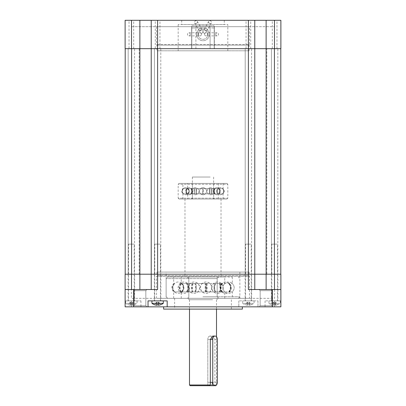 <?xml version="1.0" encoding="UTF-8"?>
<svg xmlns="http://www.w3.org/2000/svg" width="406" height="406" viewBox="0 0 406 406"><rect width="100%" height="100%" fill="white"/><g stroke="black" fill="none" stroke-linecap="round" stroke-linejoin="round"><path stroke-width="0.3" stroke-dasharray="2.03 1.52" d="M134.63 274.207L128.103 274.207L134.63 274.207L134.63 300.876L128.103 300.876L134.63 300.876M251.654 274.207L245.128 274.207L251.654 274.207L251.654 300.876L245.128 300.876L251.654 300.876M277.897 274.207L271.37 274.207L277.897 274.207L277.897 300.876L271.37 300.876L277.897 300.876M160.872 274.207L154.346 274.207L160.872 274.207L160.872 300.876L154.346 300.876L160.872 300.876M274.634 274.207L131.366 274.207L274.634 274.207L274.634 298.324L131.366 298.324L274.634 298.324M280.876 274.207L157.609 274.207L280.805 274.207L274.492 274.207L274.492 289.529L248.391 289.529L254.775 289.529L254.775 274.207L125.124 274.207L125.124 306.834L280.876 306.834L274.634 306.834L280.876 306.834L280.876 274.207M166.12 272.081L239.88 272.081L166.12 272.081L166.12 298.324L239.88 298.324L166.12 298.324M156.899 272.081L249.101 272.081L156.899 272.081L156.899 275.628L249.101 275.628L156.899 275.628L156.543 276.242L249.457 276.242L156.543 276.242L156.543 298.324L249.457 298.324L156.543 298.324M274.634 306.834L265.057 306.834L274.634 306.834L274.634 300.876L265.057 300.876L280.876 300.876L274.634 300.876L274.634 306.834M125.124 300.876L131.366 300.876L131.366 306.834L140.943 306.834L131.366 306.834L131.366 300.876L140.943 300.876L125.124 300.876L125.124 306.834M259.028 306.834L273.071 306.834L259.028 306.834L273.071 306.834L259.028 306.834L260.165 305.698L271.939 305.698L260.165 305.698L260.165 290.66L271.939 290.66L260.165 290.66L259.028 289.529L273.071 289.529L259.028 289.529L273.071 289.529L259.028 289.529L260.165 290.66L271.939 290.66L260.165 290.66L260.165 305.698L259.028 306.834M132.929 306.834L146.972 306.834L132.929 306.834L146.972 306.834L132.929 306.834L134.061 305.698L145.835 305.698L134.061 305.698L134.061 290.66L145.835 290.66L134.061 290.66L132.929 289.529L146.972 289.529L132.929 289.529L146.972 289.529L132.929 289.529L134.061 290.66L145.835 290.66L134.061 290.66L134.061 305.698L132.929 306.834M242.377 306.834L163.623 306.834L242.377 306.834M151.225 289.529L151.225 274.207L151.225 289.529L139.877 289.529L151.225 289.529L151.225 274.207L157.609 274.207L157.609 289.529L125.124 289.529M280.876 289.529L248.391 289.529L248.391 48.669L280.876 48.669M257.967 300.876L257.967 306.834L257.967 300.876L238.814 300.876L257.967 300.876M238.814 300.876L238.814 306.834L238.814 300.876M163.623 309.103L242.377 309.103M231.369 309.103L174.631 309.103L231.369 309.103L231.369 298.324L174.631 298.324L231.369 298.324M239.88 272.081L239.88 298.324M249.101 272.081L249.101 275.628L249.457 276.242L249.457 298.324M139.877 289.529L131.508 289.529L139.877 289.529L139.877 274.207L157.609 274.207L157.609 48.669L248.391 48.669L151.225 48.669L195.905 48.669L195.905 26.684L210.095 26.684L210.095 48.669L274.634 48.669L131.366 48.669L195.905 48.669L195.905 26.684L191.652 26.684L191.652 48.669L191.652 26.684L131.366 26.684L131.366 48.669M254.775 289.529L254.775 274.207L254.775 289.529L274.492 289.529M134.061 305.698L145.835 305.698L134.061 305.698M260.165 305.698L271.939 305.698L260.165 305.698M148.033 306.834L148.033 300.876L167.186 300.876L167.186 306.834M266.833 274.207L139.167 274.207L266.833 274.207L266.833 48.669L139.167 48.669L266.833 48.669M160.801 274.207L154.417 274.207L160.801 274.207L154.417 274.207L160.801 274.207L160.801 48.669L154.417 48.669L160.801 48.669L154.417 48.669L160.801 48.669L160.801 274.207M251.583 274.207L245.199 274.207L251.583 274.207L245.199 274.207L251.583 274.207L251.583 48.669L245.199 48.669L251.583 48.669L245.199 48.669L251.583 48.669L251.583 274.207M131.508 289.529L131.508 274.207L125.195 274.207L139.877 274.207L139.877 48.669L151.225 48.669L151.225 274.207M277.826 274.207L271.441 274.207L277.826 274.207L271.441 274.207L277.826 274.207L277.826 48.669L271.441 48.669L277.826 48.669L271.441 48.669L277.826 48.669L277.826 274.207M134.559 274.207L128.174 274.207L134.559 274.207L128.174 274.207L134.559 274.207L134.559 48.669L128.174 48.669L134.559 48.669L128.174 48.669L134.559 48.669L134.559 274.207M157.609 20.3L125.124 20.3L125.124 48.669L157.609 48.669L157.609 20.3L280.876 20.3M254.775 20.3L254.775 48.669L254.775 20.3L254.775 48.669L248.391 48.669L254.775 48.669L254.775 274.207M125.195 48.669L125.195 274.207M280.805 48.669L280.805 274.207M155.27 20.3L159.949 20.3L155.27 20.3L155.27 48.669L159.949 48.669L155.27 48.669M272.294 20.3L276.973 20.3L272.294 20.3L272.294 48.669L276.973 48.669L272.294 48.669M246.051 20.3L250.73 20.3L246.051 20.3L246.051 48.669L250.73 48.669L246.051 48.669M129.027 20.3L133.706 20.3L129.027 20.3L129.027 48.669L133.706 48.669L129.027 48.669M224.279 20.3L181.721 20.3L224.279 20.3L224.279 24.558L181.721 24.558L224.279 24.558M249.101 50.796L156.899 50.796L249.101 50.796L249.101 45.122L156.899 45.122L249.101 45.122L249.457 44.508L156.543 44.508L249.457 44.508L249.457 26.684L156.543 26.684L249.457 26.684M227.822 50.796L178.178 50.796L227.822 50.796L227.822 24.558L178.178 24.558L227.822 24.558M131.366 26.684L274.634 26.684L210.095 26.684L210.095 48.669L248.391 48.669L248.391 20.3M254.775 48.669L274.492 48.669L274.492 20.3M131.508 20.3L131.508 48.669L139.877 48.669L139.877 20.3M151.225 20.3L151.225 48.669M214.348 26.684L214.348 48.669L214.348 26.684M207.806 385.7L209.785 385.7L207.806 385.7L207.806 339.421L207.806 382.33A3.37 2.284 90 0 0 209.806 385.675M190.196 385.7L215.804 385.7M212.171 299.74L189.49 299.74L212.171 299.74M216.51 384.989L189.49 384.989M216.444 384.989L214.896 384.989L214.896 339.421L212.927 336.051L210.09 336.051A3.37 2.284 90 0 0 207.806 339.421A3.37 2.284 90 0 1 210.09 336.051A3.37 2.284 90 0 1 212.379 339.421A3.37 2.284 90 0 0 210.09 336.051L212.927 336.051M214.896 384.989L214.358 385.7M212.627 299.74L188.815 299.74L212.627 299.74M212.627 277.044L188.815 277.044L212.627 277.044M215.226 277.044L184.984 277.044L215.226 277.044M215.226 199.026L184.984 199.026L215.226 199.026M210.217 199.026L192.363 199.026L210.217 199.026M210.217 177.041L192.363 177.041L210.217 177.041M212.379 385.7L212.379 382.33A3.37 2.284 90 0 1 210.09 385.7M213.779 27.958L192.221 27.958A0.426 0.426 0 0 0 191.794 28.384L191.794 26.258A0.426 0.426 0 0 1 192.221 25.832L213.779 25.832A0.426 0.426 0 0 1 214.206 26.258L214.206 48.243A0.426 0.426 0 0 1 213.779 48.669L192.221 48.669A0.426 0.426 0 0 1 191.794 48.243L191.794 26.258A0.426 0.426 0 0 1 192.221 25.832L213.779 25.832A0.426 0.426 0 0 1 214.206 26.258L214.206 48.243A0.426 0.426 0 0 1 213.779 48.669L192.221 48.669A0.426 0.426 0 0 1 191.794 48.243L191.794 28.384A0.426 0.426 0 0 1 192.221 27.958L203 27.958A6.384 6.384 0 0 0 197.473 37.535A6.384 6.384 0 0 0 208.527 37.535A6.384 6.384 0 0 0 203 27.958A6.384 6.384 0 0 0 196.616 34.343A6.384 6.384 0 0 0 203 40.727A6.384 6.384 0 0 0 209.384 34.343A6.384 6.384 0 0 0 203 27.958L213.779 27.958A0.426 0.426 0 0 1 214.206 28.384L214.206 48.243A0.426 0.426 0 0 1 213.779 48.669L192.221 48.669A0.426 0.426 0 0 1 191.794 48.243A0.426 0.426 0 0 0 192.221 48.669L213.779 48.669A0.426 0.426 0 0 0 214.206 48.243L214.206 28.384A0.426 0.426 0 0 0 213.779 27.958M198.037 34.343A4.963 4.963 0 0 0 205.482 38.641A4.963 4.963 0 0 0 205.482 30.044A4.963 4.963 0 0 0 198.037 34.343A4.963 4.963 0 0 0 205.482 38.641A4.963 4.963 0 0 0 205.482 30.044A4.963 4.963 0 0 0 198.037 34.343M201.442 34.343A1.558 1.558 0 0 1 199.879 35.906A1.558 1.558 0 0 1 198.321 34.343A1.558 1.558 0 0 1 199.879 32.784A1.558 1.558 0 0 1 201.442 34.343A1.558 1.558 0 0 1 199.097 35.692A1.558 1.558 0 0 1 199.097 32.993A1.558 1.558 0 0 1 201.442 34.343M190.247 34.343A1.558 1.35 -90 0 1 187.542 34.343A1.558 1.35 -90 0 1 190.247 34.343M202.218 32.993A1.558 1.558 0 0 1 200.087 32.419A1.558 1.558 0 0 1 200.66 30.288A1.558 1.558 0 0 1 202.792 30.861A1.558 1.558 0 0 1 202.218 32.993A1.558 1.558 0 0 1 199.879 31.643A1.558 1.558 0 0 1 202.218 30.288A1.558 1.558 0 0 1 202.218 32.993M196.621 23.299A1.558 1.35 -30 0 1 195.271 20.96A1.558 1.35 -30 0 1 196.621 23.299M203.782 32.993A1.558 1.558 0 0 1 203.208 30.861A1.558 1.558 0 0 1 205.34 30.288A1.558 1.558 0 0 1 205.913 32.419A1.558 1.558 0 0 1 203.782 32.993A1.558 1.558 0 0 1 203.782 30.288A1.558 1.558 0 0 1 206.121 31.643A1.558 1.558 0 0 1 203.782 32.993M209.379 23.299A1.558 1.35 30 0 1 210.729 20.96A1.558 1.35 30 0 1 209.379 23.299M204.558 34.343A1.558 1.558 0 0 1 206.121 32.784A1.558 1.558 0 0 1 207.679 34.343A1.558 1.558 0 0 1 206.121 35.906A1.558 1.558 0 0 1 204.558 34.343A1.558 1.558 0 0 1 206.903 32.993A1.558 1.558 0 0 1 206.903 35.692A1.558 1.558 0 0 1 204.558 34.343M215.753 34.343A1.558 1.35 90 0 1 218.458 34.343A1.558 1.35 90 0 1 215.753 34.343M128.509 304.82L128.519 304.799A9.201 9.201 0 0 0 130.316 305.19L130.742 305.19L130.742 304.799A9.018 7.81 0 0 0 131.991 304.799L131.991 305.19L132.417 305.19A9.201 9.201 0 0 0 134.213 304.799A9.201 9.201 0 0 1 132.417 305.19L131.991 305.19L131.991 304.799A9.018 7.81 0 0 1 130.742 304.799L130.742 305.19L130.316 305.19A9.201 9.201 0 0 1 128.519 304.799L128.509 304.82A9.221 9.221 0 0 1 125.693 303.318L137.04 303.318L125.693 303.318L125.693 300.876L137.04 300.876L125.693 300.876M134.213 304.799L132.711 302.196L134.213 304.799M128.529 244.138L134.203 244.138L128.529 244.138L128.529 300.876L134.203 300.876L128.529 300.876M132.417 302.196L131.991 302.196L131.991 304.799L131.991 302.196L130.742 302.196L130.742 305.19L130.742 302.196L131.991 302.196L131.991 305.19L131.991 302.196L132.417 302.196L132.417 305.19L132.417 302.196M130.316 302.196L128.519 304.799L130.021 302.196L130.742 302.196L130.316 302.196L130.316 305.19L130.316 302.196M245.534 304.82L245.544 304.799A9.201 9.201 0 0 0 247.34 305.19L247.767 305.19L247.767 304.799A9.018 7.81 0 0 0 249.015 304.799L249.015 305.19L249.441 305.19A9.201 9.201 0 0 0 251.238 304.799A9.201 9.201 0 0 1 249.441 305.19L249.015 305.19L249.015 304.799A9.018 7.81 0 0 1 247.767 304.799L247.767 305.19L247.34 305.19A9.201 9.201 0 0 1 245.544 304.799L245.534 304.82A9.221 9.221 0 0 1 242.717 303.318L254.065 303.318L242.717 303.318L242.717 300.876L254.065 300.876L242.717 300.876M251.238 304.799L249.736 302.196L251.238 304.799M245.554 244.138L251.228 244.138L245.554 244.138L245.554 300.876L251.228 300.876L245.554 300.876M249.441 302.196L249.015 302.196L249.015 304.799L249.015 302.196L247.767 302.196L247.767 305.19L247.767 302.196L249.015 302.196L249.015 305.19L249.015 302.196L249.441 302.196L249.441 305.19L249.441 302.196M247.34 302.196L245.544 304.799L247.046 302.196L247.767 302.196L247.34 302.196L247.34 305.19L247.34 302.196M271.776 304.82L271.787 304.799A9.201 9.201 0 0 0 273.583 305.19L274.009 305.19L274.009 304.799A9.018 7.81 0 0 0 275.258 304.799L275.258 305.19L275.684 305.19A9.201 9.201 0 0 0 277.481 304.799A9.201 9.201 0 0 1 275.684 305.19L275.258 305.19L275.258 304.799A9.018 7.81 0 0 1 274.009 304.799L274.009 305.19L273.583 305.19A9.201 9.201 0 0 1 271.787 304.799L271.776 304.82A9.221 9.221 0 0 1 268.96 303.318L280.307 303.318L268.96 303.318L268.96 300.876L280.307 300.876L268.96 300.876M277.481 304.799L275.978 302.196L277.481 304.799M271.797 244.138L277.471 244.138L271.797 244.138L271.797 300.876L277.471 300.876L271.797 300.876M275.684 302.196L275.258 302.196L275.258 304.799L275.258 302.196L274.009 302.196L274.009 305.19L274.009 302.196L275.258 302.196L275.258 305.19L275.258 302.196L275.684 302.196L275.684 305.19L275.684 302.196M273.583 302.196L271.787 304.799L273.289 302.196L274.009 302.196L273.583 302.196L273.583 305.19L273.583 302.196M163.283 303.318L151.935 303.318M160.466 304.82L160.456 304.799A9.201 9.201 0 0 1 158.66 305.19L158.233 305.19L158.233 304.799A9.018 7.81 0 0 1 156.985 304.799L156.985 305.19L156.559 305.19A9.201 9.201 0 0 1 154.762 304.799L154.752 304.82M154.772 244.138L160.446 244.138L154.772 244.138L154.772 300.876L160.446 300.876L154.772 300.876M151.935 300.876L163.283 300.876L151.935 300.876M158.66 302.196L160.456 304.799L158.954 302.196L158.233 302.196L158.233 304.799L158.233 302.196L156.985 302.196L156.985 304.799L156.985 302.196L156.985 304.799L156.985 302.196L158.233 302.196L158.233 304.799L158.233 302.196L158.66 302.196L158.66 305.19L158.66 302.196M156.559 302.196L154.762 304.799L156.264 302.196L156.985 302.196L156.559 302.196L156.559 305.19L156.559 302.196M187.633 183.426L218.367 183.426L187.633 183.426L187.633 188.602L188.085 188.602L187.633 188.602C189.176 190.353 189.176 192.099 187.633 193.85L187.958 193.85L187.633 193.85L187.633 199.026L218.367 199.026L187.633 199.026M188.085 188.602L191.17 188.602L188.085 188.602C189.587 190.353 189.587 192.099 188.085 193.85L190.805 193.85L188.085 193.85C189.587 192.104 189.587 190.353 188.085 188.602M191.17 188.602L196.6 188.602L191.17 188.602C192.368 190.353 192.368 192.099 191.17 193.85L196.068 193.85L191.17 193.85C192.368 192.104 192.368 190.353 191.17 188.602M196.6 188.602L209.932 188.602L203.294 188.602L203.294 193.85L196.068 193.85L202.706 193.85L202.706 188.602L203.294 188.602L203.294 193.85L209.4 193.85L202.706 193.85L202.706 188.602L196.6 188.602L196.6 193.85L196.6 188.602M209.932 188.602L215.195 188.602L209.932 188.602L209.932 193.85L209.4 193.85L214.83 193.85L209.932 193.85L209.932 188.602M215.195 188.602L218.042 188.602L215.195 188.602C213.977 190.353 213.977 192.099 215.195 193.85L217.915 193.85L215.195 193.85C213.977 192.104 213.977 190.353 215.195 188.602M218.042 188.602L218.367 188.602L218.042 188.602C216.535 190.353 216.535 192.099 218.042 193.85L218.367 193.85L218.042 193.85C216.535 192.104 216.535 190.353 218.042 188.602M214.83 188.602C213.632 190.353 213.632 192.099 214.83 193.85C213.632 192.104 213.632 190.353 214.83 188.602M209.4 188.602L209.4 193.85L209.4 188.602M182.903 183.426L223.097 183.426L182.903 183.426L182.903 188.602L202.665 188.602L182.903 188.602C181.36 190.353 181.36 192.099 182.903 193.85L183.334 193.85L182.903 193.85L182.903 199.026L223.097 199.026L182.903 199.026M203.335 188.602L202.665 188.602L202.665 193.85L194.586 193.85L203.335 193.85L203.335 188.602L223.097 188.602L202.665 188.602L202.665 193.85L211.414 193.85L211.414 188.602L211.414 193.85L203.335 193.85L203.335 188.602M212.023 193.85L218.499 193.85C219.697 192.104 219.697 190.353 218.499 188.602C219.697 190.353 219.697 192.099 218.499 193.85L211.414 193.85L212.023 193.85L212.023 188.602L212.023 193.85M183.334 193.85L187.08 193.85L183.334 193.85C181.827 192.104 181.827 190.353 183.334 188.602C181.827 190.353 181.827 192.099 183.334 193.85M187.08 193.85L193.977 193.85L187.08 193.85C185.867 192.104 185.867 190.353 187.08 188.602C185.867 190.353 185.867 192.099 187.08 193.85M193.977 193.85L194.586 193.85L193.977 193.85L193.977 188.602L193.977 193.85M218.499 193.85L222.513 193.85L218.499 193.85M222.513 193.85L223.097 193.85L222.513 193.85C224.016 192.104 224.016 190.353 222.513 188.602C224.016 190.353 224.016 192.099 222.513 193.85M217.915 188.602C216.413 190.353 216.413 192.099 217.915 193.85C216.413 192.104 216.413 190.353 217.915 188.602M218.92 188.602C220.133 190.353 220.133 192.099 218.92 193.85C220.133 192.104 220.133 190.353 218.92 188.602M222.666 193.85C224.173 192.104 224.173 190.353 222.666 188.602C224.173 190.353 224.173 192.099 222.666 193.85M194.586 193.85L194.586 188.602L194.586 193.85M196.068 193.85L196.068 188.602L196.068 193.85M187.501 193.85C186.303 192.104 186.303 190.353 187.501 188.602C186.303 190.353 186.303 192.099 187.501 193.85M190.805 193.85C192.023 192.104 192.023 190.353 190.805 188.602C192.023 190.353 192.023 192.099 190.805 193.85M183.487 193.85C181.984 192.104 181.984 190.353 183.487 188.602C181.984 190.353 181.984 192.099 183.487 193.85M187.958 188.602C189.465 190.353 189.465 192.099 187.958 193.85C189.465 192.104 189.465 190.353 187.958 188.602M199.453 191.226C199.234 195.804 206.766 195.804 206.547 191.226C206.766 186.653 199.234 186.653 199.453 191.226A3.547 3.547 0 0 0 203 194.773A3.547 3.547 0 0 0 206.547 191.226A3.547 3.547 0 0 0 203 187.679A3.547 3.547 0 0 0 199.453 191.226A3.547 3.547 0 0 0 203 194.773A3.547 3.547 0 0 0 206.547 191.226A3.547 3.547 0 0 0 203 187.679A3.547 3.547 0 0 0 199.453 191.226M214.49 183.426L191.51 183.426L214.49 183.426L213.637 184.278L192.363 184.278L213.637 184.278L213.637 198.179L192.363 198.179L192.363 184.278C192.591 184.141 192.307 183.862 191.51 183.426M191.51 199.026L214.49 199.026L191.51 199.026L192.363 198.179L213.637 198.179L214.49 199.026M226.974 183.426L179.026 183.426L226.974 183.426L227.822 184.278L178.178 184.278L227.822 184.278L227.822 198.179L178.178 198.179L178.178 184.278L179.026 183.426M179.026 199.026L226.974 199.026L179.026 199.026L178.178 198.179L227.822 198.179L226.974 199.026M202.934 277.044L224.751 277.044L202.934 277.044M195.57 291.894C196.438 289.087 196.438 286.281 195.57 283.474L205.187 283.474L205.187 291.894L224.746 291.894L181.249 291.894L205.187 291.894M205.923 291.894L205.923 283.474L205.187 283.474M205.923 283.474L214.992 283.474C213.607 286.281 213.607 289.087 214.992 291.894M215.606 291.894C214.185 289.087 214.185 286.281 215.606 283.474L214.992 283.474M215.606 283.474L222.052 283.474C219.869 286.281 219.869 289.087 222.052 291.894M222.397 291.894C220.194 289.087 220.194 286.281 222.397 283.474L222.052 283.474M222.397 283.474L222.458 283.474C220.245 286.281 220.245 289.087 222.458 291.894M222.118 291.894C219.925 289.087 219.925 286.281 222.118 283.474L222.458 283.474M222.118 283.474L215.713 283.474C214.277 286.281 214.277 289.087 215.713 291.894M215.104 291.894C213.708 289.087 213.708 286.281 215.104 283.474L215.713 283.474M215.104 283.474L206.055 283.474L206.055 291.894M205.319 291.894L205.319 283.474L206.055 283.474M205.319 283.474L195.697 283.474C196.55 286.281 196.55 289.087 195.697 291.894M195.002 291.894C195.895 289.087 195.895 286.281 195.002 283.474L195.697 283.474M195.002 283.474L187.014 283.474C188.851 286.281 188.851 289.087 187.014 291.894M186.521 291.894C188.389 289.087 188.389 286.281 186.521 283.474L187.014 283.474M186.521 283.474L181.989 283.474C184.395 286.281 184.395 289.087 181.989 291.894M181.812 291.894C184.222 289.087 184.222 286.281 181.812 283.474L181.989 283.474M181.812 283.474L181.781 283.474C184.197 286.281 184.197 289.087 181.781 291.894M181.959 291.894C184.365 289.087 184.365 286.281 181.959 283.474L181.781 283.474M181.959 283.474L186.435 283.474C188.308 286.281 188.308 289.087 186.435 291.894M186.922 291.894C188.77 289.087 188.77 286.281 186.922 283.474L186.435 283.474M186.922 283.474L194.88 283.474C195.788 286.281 195.788 289.087 194.88 291.894M195.57 283.474L194.88 283.474M202.934 298.324L224.751 298.324L202.934 298.324M224.746 291.894L224.746 291.894C222.265 289.087 222.265 286.281 224.746 283.474C222.265 286.281 222.265 289.087 224.746 291.894M202.909 277.044L232.313 277.044L202.909 277.044M202.909 283.474L232.308 283.474L202.909 283.474M229.116 283.474C231.313 286.281 231.313 289.087 229.116 291.894L232.313 291.894C234.795 289.087 234.795 286.281 232.313 283.474C234.79 286.281 234.79 289.087 232.308 291.894L229.192 291.894C231.405 289.087 231.405 286.281 229.192 283.474M228.796 283.474C230.989 286.281 230.989 289.087 228.796 291.894L220.077 291.894C221.509 289.087 221.509 286.281 220.077 283.474M192.921 283.474C192.053 286.281 192.053 289.087 192.921 291.894L206.02 291.894L206.02 283.474M192.921 291.894L192.119 291.894C191.216 289.087 191.216 286.281 192.119 283.474M181.284 283.474C179.432 286.281 179.432 289.087 181.284 291.894L192.119 291.894M181.284 291.894L180.716 291.894C178.843 289.087 178.843 286.281 180.716 283.474M174.621 283.474C172.215 286.281 172.215 289.087 174.621 291.894L180.716 291.894M174.621 291.894L174.418 291.894C172.002 289.087 172.002 286.281 174.418 283.474M174.458 283.474C172.048 286.281 172.048 289.087 174.458 291.894L174.418 291.894M174.458 291.894L174.666 291.894C172.261 289.087 172.261 286.281 174.666 283.474M180.832 283.474C178.97 286.281 178.97 289.087 180.832 291.894L174.666 291.894M180.832 291.894L181.406 291.894C179.564 289.087 179.564 286.281 181.406 283.474M192.287 283.474C191.399 286.281 191.399 289.087 192.287 291.894L181.406 291.894M192.287 291.894L193.094 291.894C192.236 289.087 192.236 286.281 193.094 283.474M206.197 283.474L206.197 291.894L193.094 291.894M206.197 291.894L207.05 291.894L207.05 283.474M219.372 283.474C220.773 286.281 220.773 289.087 219.372 291.894L207.05 291.894M219.372 291.894L220.077 291.894M228.796 291.894L229.192 291.894M229.116 291.894L228.71 291.894C230.897 289.087 230.897 286.281 228.71 283.474M219.93 283.474C221.351 286.281 221.351 289.087 219.93 291.894L228.71 291.894M219.93 291.894L219.225 291.894C220.61 289.087 220.61 286.281 219.225 283.474M206.872 283.474L206.872 291.894L219.225 291.894M206.872 291.894L206.02 291.894M203.046 277.044L187.257 277.044L203.046 277.044M202.954 298.324L218.743 298.324L202.954 298.324M203.107 277.044L167.678 277.044L203.107 277.044M133.635 289.529L133.635 306.834M272.365 289.529L272.365 306.834M266.123 289.529L266.123 20.3M131.58 48.669L131.58 274.207M274.42 48.669L274.42 274.207M214.896 339.421L217.327 339.421M210.323 339.421L207.806 339.421L210.323 339.421M210.323 382.33L207.806 382.33M217.327 382.33L212.379 382.33M202.954 278.607L217.185 278.607L202.954 278.607M202.954 296.761L217.185 296.761L202.954 296.761M203.112 278.607L166.12 278.607L203.112 278.607M202.888 296.761L239.88 296.761L202.888 296.761M128.103 274.207L128.103 300.876M245.128 274.207L245.128 300.876M271.37 274.207L271.37 300.876M154.346 274.207L154.346 300.876M174.631 298.324L174.631 309.103M131.366 274.207L131.366 298.324M145.835 305.698L146.972 306.834L145.835 305.698L145.835 290.66L146.972 289.529L145.835 290.66L145.835 305.698M271.939 305.698L273.071 306.834L271.939 305.698L271.939 290.66L273.071 289.529L271.939 290.66L271.939 305.698M265.057 300.876L265.057 306.834M140.943 300.876L140.943 306.834M245.199 48.669L245.199 274.207L245.199 48.669M271.441 48.669L271.441 274.207L271.441 48.669M154.417 48.669L154.417 274.207L154.417 48.669M128.174 48.669L128.174 274.207L128.174 48.669M139.167 48.669L139.167 274.207M156.543 26.684L156.543 44.508L156.899 45.122L156.899 50.796M274.634 26.684L274.634 48.669M181.721 20.3L181.721 24.558M178.178 24.558L178.178 50.796M133.706 48.669L133.706 20.3M250.73 48.669L250.73 20.3M276.973 48.669L276.973 20.3M159.949 48.669L159.949 20.3M189.49 299.74L189.49 309.103M216.51 299.74L216.51 309.103M216.51 336.843L216.51 384.908M188.815 277.044L188.815 299.74M217.185 277.044L217.185 299.74M184.984 199.026L184.984 277.044M221.016 199.026L221.016 277.044M192.363 177.041L192.363 199.026M213.637 177.041L213.637 199.026M188.897 35.906L199.879 35.906M188.897 32.784L199.879 32.784M194.596 22.909L200.087 32.419M197.301 21.345L202.792 30.861M208.699 21.345L203.208 30.861M211.404 22.909L205.913 32.419M217.103 32.784L206.121 32.784M217.103 35.906L206.121 35.906M134.224 304.82A9.221 9.221 0 0 0 137.04 303.318L137.04 300.876M134.203 300.876L134.203 244.138M251.248 304.82A9.221 9.221 0 0 0 254.065 303.318L254.065 300.876M251.228 300.876L251.228 244.138M277.491 304.82A9.221 9.221 0 0 0 280.307 303.318L280.307 300.876M277.471 300.876L277.471 244.138M160.446 300.876L160.446 244.138M218.367 199.026L218.367 193.85C216.824 192.099 216.824 190.353 218.367 188.602L218.367 183.426M223.097 199.026L223.097 193.85C224.64 192.099 224.64 190.353 223.097 188.602L223.097 183.426M195.306 187.679A3.547 3.547 0 0 0 192.236 193.002A3.547 3.547 0 0 0 198.377 193.002A3.547 3.547 0 0 0 195.306 187.679M189.135 187.679A3.547 3.547 0 0 0 186.065 193.002A3.547 3.547 0 0 0 192.211 193.002A3.547 3.547 0 0 0 189.135 187.679M185.715 194.773A3.547 3.547 0 0 0 188.785 189.455A3.547 3.547 0 0 0 182.644 189.455A3.547 3.547 0 0 0 185.715 194.773M185.715 187.679A3.547 3.547 0 0 0 182.644 193.002A3.547 3.547 0 0 0 188.785 193.002A3.547 3.547 0 0 0 185.715 187.679M189.135 194.773A3.547 3.547 0 0 0 192.211 189.455A3.547 3.547 0 0 0 186.065 189.455A3.547 3.547 0 0 0 189.135 194.773M195.306 194.773A3.547 3.547 0 0 0 198.377 189.455A3.547 3.547 0 0 0 192.236 189.455A3.547 3.547 0 0 0 195.306 194.773M210.694 187.679A3.547 3.547 0 0 0 207.623 193.002A3.547 3.547 0 0 0 213.764 193.002A3.547 3.547 0 0 0 210.694 187.679M216.865 187.679A3.547 3.547 0 0 0 213.789 193.002A3.547 3.547 0 0 0 219.935 193.002A3.547 3.547 0 0 0 216.865 187.679A3.547 3.547 0 0 0 213.789 193.002A3.547 3.547 0 0 0 219.935 193.002A3.547 3.547 0 0 0 216.865 187.679M220.285 187.679A3.547 3.547 0 0 0 217.215 193.002A3.547 3.547 0 0 0 223.356 193.002A3.547 3.547 0 0 0 220.285 187.679M220.285 194.773A3.547 3.547 0 0 0 223.356 189.455A3.547 3.547 0 0 0 217.215 189.455A3.547 3.547 0 0 0 220.285 194.773M210.694 194.773A3.547 3.547 0 0 0 213.764 189.455A3.547 3.547 0 0 0 207.623 189.455A3.547 3.547 0 0 0 210.694 194.773M232.313 277.044L232.313 283.454A5.674 5.674 0 0 0 224.751 283.454L224.751 277.044M181.249 298.324L181.249 291.894C183.73 289.087 183.73 286.281 181.249 283.474L181.249 277.044M224.751 298.324L224.751 291.914A5.674 5.674 0 0 0 232.313 291.914L232.313 298.324M173.687 298.324L173.687 291.894C171.205 289.087 171.205 286.281 173.687 283.474L173.687 277.044M218.743 298.324L217.185 296.761L217.185 278.607L218.743 277.044M187.257 298.324C188.699 297.649 189.216 297.126 188.815 296.761L188.815 278.607L187.257 277.044M238.322 298.324L239.88 296.761L239.88 278.607L238.322 277.044M167.678 298.324L166.12 296.761L166.12 278.607L167.678 277.044M225.574 282.008A5.674 5.674 0 0 0 220.656 290.518A5.674 5.674 0 0 0 230.486 290.518A5.674 5.674 0 0 0 225.574 282.008M217.438 293.355A5.674 5.674 0 0 0 222.356 284.845A5.674 5.674 0 0 0 212.526 284.845A5.674 5.674 0 0 0 217.438 293.355M205.999 282.008A5.674 5.674 0 0 0 201.087 290.518A5.674 5.674 0 0 0 210.912 290.518A5.674 5.674 0 0 0 205.999 282.008M193.875 282.008A5.674 5.674 0 0 0 188.957 290.518A5.674 5.674 0 0 0 198.788 290.518A5.674 5.674 0 0 0 193.875 282.008M183.837 282.008A5.674 5.674 0 0 0 178.924 290.518A5.674 5.674 0 0 0 188.749 290.518A5.674 5.674 0 0 0 183.837 282.008M178.188 282.008A5.674 5.674 0 0 0 173.276 290.518A5.674 5.674 0 0 0 183.106 290.518A5.674 5.674 0 0 0 178.188 282.008M178.229 282.008A5.674 5.674 0 0 0 173.316 290.518A5.674 5.674 0 0 0 183.142 290.518A5.674 5.674 0 0 0 178.229 282.008M183.938 282.008A5.674 5.674 0 0 0 179.026 290.518A5.674 5.674 0 0 0 188.856 290.518A5.674 5.674 0 0 0 183.938 282.008M194.017 282.008A5.674 5.674 0 0 0 189.105 290.518A5.674 5.674 0 0 0 198.935 290.518A5.674 5.674 0 0 0 194.017 282.008M206.157 282.008A5.674 5.674 0 0 0 201.239 290.518A5.674 5.674 0 0 0 211.069 290.518A5.674 5.674 0 0 0 206.157 282.008M217.57 282.008A5.674 5.674 0 0 0 212.653 290.518A5.674 5.674 0 0 0 222.483 290.518A5.674 5.674 0 0 0 217.57 282.008M225.645 293.355A5.674 5.674 0 0 0 230.557 284.845A5.674 5.674 0 0 0 220.732 284.845A5.674 5.674 0 0 0 225.645 293.355"/><path stroke-width="0.61" d="M280.876 289.529L248.391 289.529L248.391 274.207L280.876 274.207L280.876 306.834L125.124 306.834L125.124 300.876M125.124 306.834L125.124 274.207L248.391 274.207L248.391 48.669L125.124 48.669L125.124 20.3L131.508 20.3L131.508 48.669L139.877 48.669L139.877 274.207L131.508 274.207L131.508 289.529M125.124 289.529L157.609 289.529L157.609 20.3L131.508 20.3M167.186 306.834L167.186 300.876L148.033 300.876L148.033 306.834M242.377 306.834L242.377 309.103L163.623 309.103L163.623 306.834M254.775 289.529L254.775 274.207L274.492 274.207L274.492 289.529M151.225 289.529L151.225 274.207L139.877 274.207L139.877 289.529M157.609 20.3L280.876 20.3L280.876 48.669L254.775 48.669L254.775 274.207M125.195 48.669L125.195 274.207M151.225 20.3L151.225 274.207M280.805 48.669L280.805 274.207M274.492 20.3L274.492 48.669L248.391 48.669L248.391 20.3M151.225 48.669L139.877 48.669L139.877 20.3M254.775 20.3L254.775 48.669M280.876 20.3L280.876 48.669M189.49 309.103L189.49 384.989L190.196 385.7L215.804 385.7L216.444 384.989M189.49 384.989L210.323 384.989L210.323 339.421L212.927 336.051L215.038 336.051A3.37 2.284 90 0 0 212.754 339.421L212.754 382.33A3.37 2.284 90 0 0 215.038 385.7A3.37 2.284 90 0 0 217.327 382.33L217.327 339.421A3.37 2.284 90 0 0 215.038 336.051M209.785 385.7L210.323 384.989M209.806 385.675A3.37 2.284 90 0 0 210.09 385.7L215.038 385.7M151.935 300.876L151.935 303.318L163.283 303.318L163.283 300.876M151.935 303.318A9.221 9.221 0 0 0 154.752 304.82L154.762 304.799A9.201 9.201 0 0 0 156.559 305.19L156.985 305.19L156.985 304.799A9.018 7.81 0 0 0 158.233 304.799L158.233 305.19L158.66 305.19A9.201 9.201 0 0 0 160.456 304.799L160.466 304.82A9.221 9.221 0 0 0 163.283 303.318M158.233 305.19L158.233 304.799L158.233 305.19M156.985 304.799L156.985 305.19L156.985 304.799M133.635 289.529L133.635 306.834M272.365 289.529L272.365 306.834M266.123 289.529L266.123 20.3M131.58 48.669L131.58 274.207M274.42 48.669L274.42 274.207M212.754 339.421L210.323 339.421M212.754 382.33L210.323 382.33M216.51 309.103L216.51 336.843"/></g></svg>

